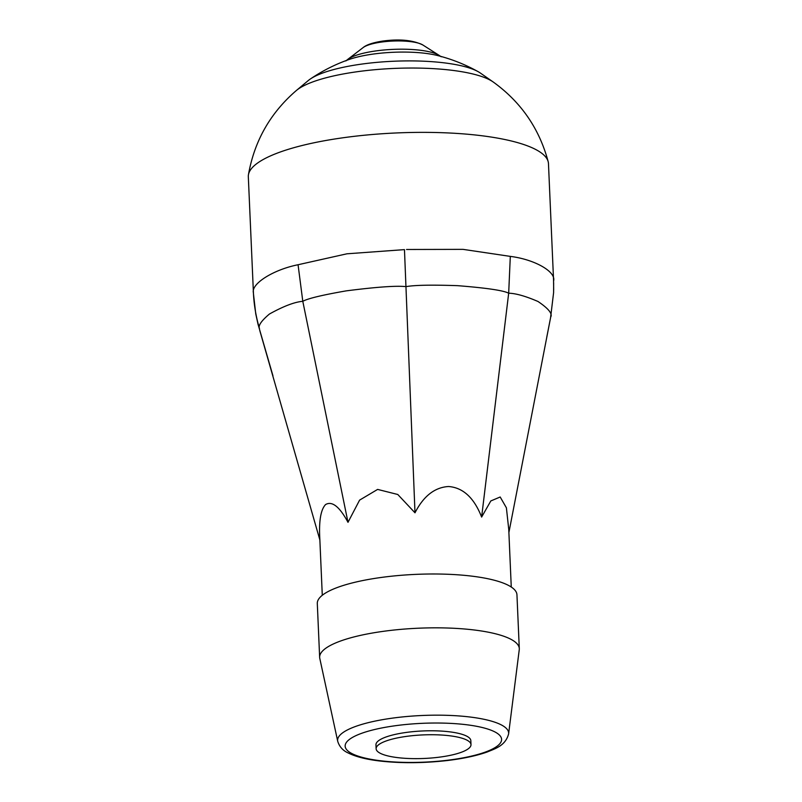 <?xml version="1.0" encoding="UTF-8"?>
<svg xmlns="http://www.w3.org/2000/svg" width="802" height="802" viewBox="0 0 802 802"><rect width="100%" height="100%" fill="white"/><g stroke="black" fill="none" stroke-linecap="round" stroke-linejoin="round"><path stroke-width="1.2" d="M508.889 532.558L550.563 317.782L553.591 292.73L550.643 317.161C552.748 313.813 548.528 308.59 537.992 301.482C525.48 296.098 515.706 293.342 508.679 293.211L510.313 256.389L463.045 249.362L406.544 249.482M553.641 282.926L553.601 292.73M553.56 281.081C556.428 271.808 534.633 259.387 510.303 256.389M406.012 286.645C414.534 285.101 431.707 284.77 457.531 285.662C486.463 287.948 503.506 290.464 508.679 293.211L481.631 517.069C474.082 497.801 463.055 487.616 448.549 486.513C434.694 487.355 423.506 496.127 414.995 512.809L404.469 249.622L346.925 253.803L298.063 264.74L302.795 301.311C307.788 298.514 322.294 295.026 346.304 290.855C376.679 286.976 396.579 285.572 406.012 286.645M298.073 264.74C273.362 269.662 250.876 283.828 253.422 292.89C253.983 304.95 256.008 316.87 259.477 328.62C258.003 325.712 261.332 320.84 269.452 314.013C283.477 306.234 294.595 301.993 302.795 301.311L347.998 522.323C339.587 506.684 332.108 500.759 325.572 504.558C320.64 509.751 318.735 521.581 319.888 540.047L259.758 330.464M253.422 292.89L248.319 176.741A150.225 37.293 -2.5 0 1 248.43 174.806A150.225 37.293 -2.5 0 1 341.863 137.934A150.225 37.293 -2.5 0 1 537.43 150.435A150.225 37.293 -2.5 0 1 548.187 161.713A150.225 37.293 -2.5 0 1 548.468 163.638L553.57 280.349M414.995 512.809L397.792 494.493L377.622 489.41L359.597 500.117L347.998 522.323M511.265 587.034L508.759 529.48L506.393 507.796L500.187 496.999L490.814 500.949L481.631 517.069M405.702 736.487A47.478 11.789 -2.5 0 1 470.995 744.617A47.478 11.789 -2.5 0 1 424.078 758.461A47.478 11.789 -2.5 0 1 376.128 748.757A47.478 11.789 -2.5 0 1 405.702 736.487M376.128 748.757L375.958 744.807A47.478 11.789 -2.5 0 1 405.521 732.537A47.478 11.789 -2.5 0 1 470.824 740.667L470.995 744.617M337.732 741.359L319.787 658.402A99.919 24.802 -2.5 0 1 319.647 657.349A99.919 24.802 -2.5 0 1 381.872 631.535A99.919 24.802 -2.5 0 1 519.295 648.638A99.919 24.802 -2.5 0 1 519.255 649.69L508.608 733.9C505.46 745.86 495.004 748.707 487.255 751.975C476.418 755.805 462.975 758.672 446.925 760.577C423.707 763.183 401.662 763.374 380.81 761.118C366.895 759.564 356.048 756.867 348.279 753.008C342.985 750.682 339.467 746.802 337.732 741.359A85.593 21.253 -2.5 0 1 390.915 718.341A85.593 21.253 -2.5 0 1 508.608 733.9M319.647 657.349L317.301 603.505A99.919 24.802 -2.5 0 1 379.526 577.691A99.919 24.802 -2.5 0 1 516.949 594.793L519.295 648.638M248.43 174.806C254.374 141.002 270.344 112.912 296.319 90.536A103.458 25.684 -2.5 0 1 296.429 90.446L308.349 80.491A90.476 22.466 -2.5 0 1 310.404 78.957A90.476 22.466 -2.5 0 1 360.569 64.25A90.476 22.466 -2.5 0 1 478.092 71.639A90.476 22.466 -2.5 0 1 478.353 71.779A90.476 22.466 -2.5 0 1 480.278 72.992L493.019 81.864A103.458 25.684 -2.5 0 1 493.14 81.944C520.969 101.974 539.315 128.561 548.187 161.713M310.404 78.957C322.685 70.636 335.817 64.07 349.812 59.238A57.092 14.175 -2.5 0 1 352.108 58.496A57.092 14.175 -2.5 0 1 372.379 54.185A57.092 14.175 -2.5 0 1 434.774 54.887A57.092 14.175 -2.5 0 1 437.12 55.428C451.476 59.017 465.14 64.421 478.092 71.639M345.852 60.942L346.945 60.06A48.561 12.06 -2.5 0 1 347.737 59.398A48.561 12.06 -2.5 0 1 375.366 50.997A48.561 12.06 -2.5 0 1 439.205 55.408A48.561 12.06 -2.5 0 1 440.047 56L441.21 56.772M393.932 725.92A78.275 19.428 -2.5 0 1 500.859 742.221A78.275 19.428 -2.5 0 1 375.376 760.055A78.275 19.428 -2.5 0 1 393.932 725.92M296.429 90.446A103.458 25.684 -2.5 0 1 356.138 71.869A103.458 25.684 -2.5 0 1 490.824 80.491A103.458 25.684 -2.5 0 1 493.019 81.864M347.737 59.398L363.095 47.609A31.739 7.88 -2.5 0 1 381.15 42.115A31.739 7.88 -2.5 0 1 422.875 45.002L439.205 55.408M553.671 289.933L553.55 280.339M253.422 293.462L255.758 313.903L258.033 324.269L272.951 375.787M546.774 337.131L550.563 317.782M322.284 595.284L319.868 539.987M422.875 45.002C412.97 40.1 399.516 38.797 382.514 41.102C369.752 43.107 365.07 45.935 363.095 47.609"/></g></svg>
